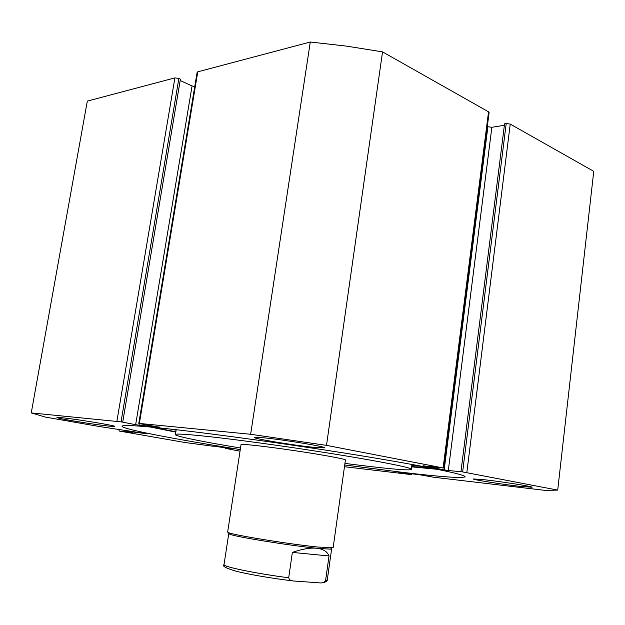 <?xml version="1.0" encoding="UTF-8"?>
<svg xmlns="http://www.w3.org/2000/svg" width="625" height="625" viewBox="0 0 625 625"><rect width="100%" height="100%" fill="white"/><g stroke="black" fill="none" stroke-linecap="round" stroke-linejoin="round"><path stroke-width="0.94" d="M116.891 421.25L174.906 77.891L178.867 78.438L121.031 421.859L31.25 412.914L45.234 417.055L99.328 426.523L146.5 433.703L127.742 431.305L132.523 432.344L119.57 431.094L185.156 442.531L213.383 446.281L215.188 446.078M240.023 451.172L225.125 448.312L232.484 448.812L215.148 446.359M227.727 448.352L227.797 447.859M133.742 432.078L133.844 431.461M150.258 427.016L175.82 432.102M344.711 464.984L403.367 472.453C441.367 476.906 461.93 478.375 465.055 476.852C466.711 474.75 425.063 466.047 354.992 454.75C285.07 443.477 200.344 431.945 157.594 427.719C134.25 425.437 122.398 424.93 122.039 426.195C121.195 428.992 175.898 439.383 240.266 449.586M314.367 447.414L324.805 447.875C327.156 446.883 283.883 439.719 263.758 437.812L254.43 437.461C252.898 438.594 293.984 445.383 314.367 447.414M519.227 486.273L532.078 487.25C533.586 486.664 503.477 481.883 485.242 479.828L473.281 478.945C472.188 479.594 500.922 484.164 519.227 486.273M109.625 426.188L114.797 426.422C116.852 425.789 75.609 419 61.5 417.688L56.922 417.508C55.586 418.273 95.234 424.781 109.625 426.188M344.469 466.711L410.656 474.516L411.492 474.586L410.953 474.461L411.055 473.695M398.312 472.203L410.953 474.461M398.305 472.305L418.883 474.617L433.844 477.25L545.023 490.367L557.711 490.109L462.633 471.914L506.211 123.539L504.555 123.812L460.961 471.727L462.633 471.914M448.312 470.5L444.172 469.898L487.891 126.742L491.859 127.297L448.312 470.5L460.961 471.727M423.367 465.75L444.172 469.898M423.344 465.898L443.117 467.938L326.5 445.375L250.648 434.273L139.375 423.438L138.781 423.422L140.008 423.711L139.727 425.281L159.555 427.102M159.531 427.242L140.008 423.711M139.727 425.281L135.648 424.68L192.062 85.945L180.18 80.539M121.031 421.859L135.648 424.68M174.906 77.891L87.312 101.109L31.25 412.914M122.719 422.164L180.414 79.141L178.867 78.438M192.062 85.945L194.758 86.57M138.781 423.422L197.133 72.305L197.773 71.828L139.375 423.438M443.117 467.938L488.547 111.828L382.539 51.867L346.445 46.117L310.289 42.008L197.773 71.828M488.547 111.828L489.102 112.539L443.773 468.109M487.891 126.742L487.328 126.438M504.367 125.281L491.859 127.297M506.211 123.539L510.234 124.094L466.836 472.531M557.711 490.109L593.75 171.336L510.234 124.094M310.289 42.008L250.648 434.273M326.5 445.375L382.539 51.867M119.234 429.609L119.016 430.906M410 473.578L409.914 474.273M407.867 473.328L407.773 474.016M411.625 466.844L437.68 469.359M283.922 449.109C257.297 445.445 243 443.945 241.031 444.609L227.641 532.109L228.945 532.805C235.516 535.453 290.961 544.375 317.969 547.062L333.148 547.688L345.406 460.023C347.008 459.164 315.641 453.539 283.922 449.109M344.93 463.398C382.375 468.266 410.68 470.977 411.289 469.398C415.727 467.648 345 454.82 271.023 444.523C214.75 436.609 174.836 432.648 175.422 434.57C174.719 436.164 202.742 441.781 240.508 448.008M170.867 429.117L176.125 430.203M175.875 431.75L152.516 427.227M435.438 468.906L411.672 466.484M411.812 465.445L423.586 466.602M229.352 533.375L228.758 533.641L230.039 534.336C236.492 536.969 290.461 545.672 316.805 548.258L330.414 549.156L331.641 548.828L331.258 548.5M288.703 577.766L292.367 552.414C302.102 549.016 310.242 547.625 316.805 548.258C323.242 548.992 327.32 551.562 329.023 555.969L325.578 580.539L323.922 582.508L320.961 582.969L292.773 580.922L289.68 579.891L288.703 577.766C256.688 573.727 222.641 566.672 224.023 564.586L224.039 564.523M292.367 552.414L329.023 555.969M128.828 430.805L128.727 431.406M225.789 448.266L225.898 447.547M331.633 548.867L327.297 579.836L325.578 580.539M411.602 473.766L411.492 474.586M225.125 448.312L225.258 447.445M127.742 431.305L127.844 430.703M411.945 464.438L411.297 469.32M176.203 429.711L175.422 434.57M230.039 534.336L228.945 532.805M330.414 549.156L331.906 548.008M228.758 533.641L224.023 564.586C221.727 566 226.086 568.305 237.102 571.5C252.18 575 270.305 578.078 291.477 580.727M323.93 582.508C326.445 581.625 327.57 580.75 327.289 579.891"/></g></svg>
